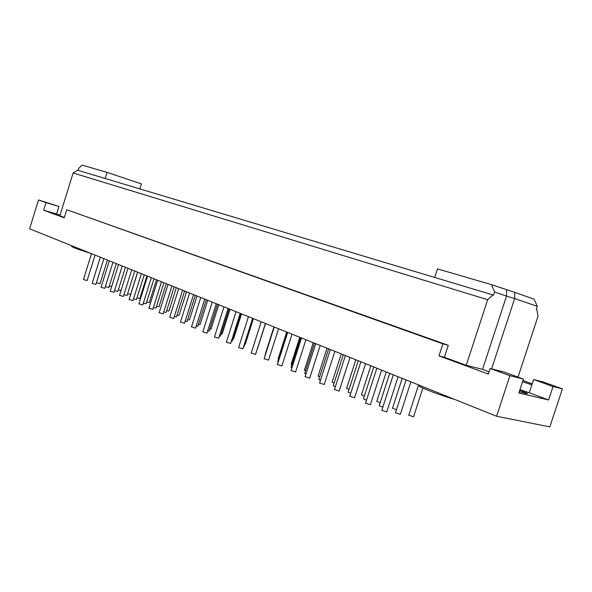 <?xml version="1.0" encoding="UTF-8"?>
<svg xmlns="http://www.w3.org/2000/svg" width="592" height="592" viewBox="0 0 592 592"><rect width="100%" height="100%" fill="white"/><g stroke="black" fill="none" stroke-linecap="round" stroke-linejoin="round"><path stroke-width="0.89" d="M92.174 283.309L95.867 284.434L103.911 258.645M105.369 286.609L108.832 287.564L116.306 263.618M118.363 289.791L121.02 290.613M101.091 287.224L104.821 288.363L112.961 262.278M114.53 290.605L117.838 291.479L125.408 267.273M127.583 293.773L130.58 294.542L137.588 272.157M110.216 291.22L113.975 292.374L122.226 265.993M123.913 294.683L127.043 295.489L134.71 271.003M137.011 297.843L139.838 298.538L146.934 275.909M119.554 295.312L123.351 296.481L131.698 269.797M133.511 298.856L136.463 299.589L144.226 274.829M146.668 302.001L149.302 302.63L156.488 279.75M129.108 299.5L132.941 300.684L141.399 273.689M143.345 303.126L146.106 303.785L153.972 278.736M156.547 306.256L158.989 306.811L166.263 283.672M138.883 303.792L142.761 304.991L151.33 277.678M153.417 307.492L155.977 308.077L163.94 282.739M166.663 310.615L168.898 311.096L176.268 287.69M148.903 308.18L152.817 309.394L161.498 281.755M163.732 311.969L166.078 312.472L174.144 286.831M177.023 315.07L179.043 315.477L186.51 291.797M159.167 312.68L163.118 313.908L171.917 285.943M174.3 316.542L176.423 316.972L184.6 291.027M187.634 319.636L189.433 319.969L196.995 296.007M169.675 317.29L173.678 318.54L182.595 290.228M185.141 321.234L187.02 321.582L195.308 295.327M198.512 324.305L200.066 324.564L207.733 300.314M180.456 322.018L184.497 323.284L193.54 294.616M196.255 326.044L197.883 326.31L206.282 299.73M209.664 329.093L210.967 329.27L218.737 304.732M191.505 326.858L195.589 328.146L204.758 299.123M207.651 330.965L209.013 331.15L217.53 304.251M221.105 333.992L222.133 334.095L230.007 309.253M202.834 331.831L206.963 333.126L216.265 303.74M219.351 336.012L220.431 336.123L229.067 308.876M232.834 339.009L233.574 339.038L241.566 313.893M214.459 336.922L218.64 338.247L228.075 308.476M231.354 341.184L232.138 341.214L240.892 313.627M244.873 344.152L245.31 344.115L253.413 318.651M226.396 342.154L230.621 343.501L240.197 313.346M243.682 346.483L244.148 346.438L253.036 318.496M257.239 349.398L265.564 323.528M238.643 347.526L242.92 348.888L252.636 318.341M256.358 351.9L265.49 323.498M251.223 353.039L255.552 354.423L265.416 323.469M278.151 358.759L278.58 359.107M264.143 358.7L268.531 360.114L278.543 328.738M277.796 361.564L278.255 361.934M291.109 364.361L291.893 364.864M277.426 364.524L281.866 365.96L292.041 334.154M291.094 367.351L291.923 367.891M304.421 370.111L305.576 370.77M291.086 370.503L295.586 371.968L305.916 339.719M304.769 373.3L305.983 374.003M318.096 376.024L319.65 376.838M305.132 376.66L309.69 378.155L320.183 345.447M318.822 379.413L320.45 380.279M332.156 382.092L334.125 383.068M319.584 382.994L324.201 384.519L334.872 351.345M333.274 385.703L335.353 386.731M346.609 388.337L349.021 389.469M334.458 389.514L339.142 391.068L349.99 357.413M348.148 392.17L350.693 393.377M361.475 394.76L364.354 396.055M349.776 396.226L354.534 397.809L365.56 363.666M363.458 398.83L366.507 400.207M376.771 401.361L380.153 402.826M365.56 403.145L370.385 404.765L381.603 370.104M379.228 405.69L382.809 407.237M392.518 408.169L396.433 409.782M109.35 285.899L111.644 286.654M83.457 279.483L87.113 280.601L95.053 255.085M408.732 415.17L413.519 416.798L422.866 388.063M395.471 412.757L400.31 414.393L410.878 381.855M381.825 410.271L386.731 411.928L398.135 376.741M519.295 391.638C525.97 393.65 528.552 394.183 527.043 393.229L519.739 390.283M418.781 385.022L419.173 386.11C422.429 388.515 440.766 395.419 454.471 399.348M45.998 202.642L58.948 206.46L56.625 213.964L43.66 210.227L45.998 202.642L38.502 199.963L29.6 228.815L496.599 416.257L549.827 426.899L562.4 388.87L543.034 381.929L533.592 379.531L531.845 384.822L522.558 381.729M71.713 246.265L71.632 246.546C73.882 247.856 80.186 250.098 90.532 253.272M105.184 178.495L107.078 172.405L141.407 183.853L139.83 188.9M78.114 170.37L78.751 168.32L82.066 165.101L107.078 172.405M489.073 371.783L482.532 369.386L506.515 296.104L514.64 298.523L514.744 292.359L491.493 284.648L494.579 291.989L506.515 296.104L506.678 289.999M491.597 368.868L514.64 298.523L537.277 306.338L534.132 299.197L514.744 292.359M482.532 369.386L466.237 365.301L487.667 299.7L492.973 294.957L77.559 170.2L73.112 172.975L59.859 215.784L64.358 217.442M487.667 299.7L73.112 172.975M491.493 284.648L437.481 268.879L434.698 277.456M492.973 294.957L493.543 295.149L494.579 291.989M38.502 199.963L58.948 206.46M496.599 416.257L509.927 375.683L490.154 368.498L488.326 374.077L438.975 355.888L442.89 343.856L66.748 209.716L64.247 217.812L43.66 210.227M442.89 343.856L448.285 345.299L66.748 209.716M448.285 345.299L444.385 357.265L438.975 355.888M444.385 357.265L466.237 365.301M56.625 213.964L60.073 215.096M522.965 380.493L532.171 383.838M562.4 388.87L553.039 386.517L533.592 379.531M553.039 386.517L548.599 399.955L529.233 392.762L531.845 384.822M529.233 392.762L519.954 389.647M537.277 306.338L536.278 309.387L536.796 309.564L538.017 316.254L518.015 377.111M548.599 399.955L518.844 393.014L523.432 379.072L503.755 371.954L490.154 368.498M523.432 379.072L509.927 375.683M96.415 282.687L100.026 283.731L107.411 260.043M92.16 283.361L100.314 257.202M101.077 287.268L109.335 260.82M110.201 291.271L118.555 264.52M119.532 295.371L127.998 268.309M129.086 299.559L137.662 272.187M138.868 303.851L147.556 276.161M148.881 308.247L157.687 280.223M159.144 312.746L168.061 284.389M169.652 317.364L178.695 288.659M180.434 322.092L189.595 293.033M191.482 326.939L200.769 297.517M202.812 331.905L212.232 302.12M214.437 337.011L223.991 306.841M226.366 342.243L236.06 311.688M265.497 353.394L273.948 326.895M238.613 347.615L248.455 316.661M278.122 358.856L286.698 332.008M264.824 356.029L274.096 326.954M251.193 353.135L261.176 321.767M291.079 364.457L299.781 337.262M277.766 361.668L287.179 332.201M264.113 358.804L274.251 327.013M304.392 370.215L313.227 342.657M291.064 367.462L300.618 337.595M277.396 364.628L287.69 332.408M318.067 376.127L327.036 348.2M304.732 373.411L314.433 343.145M291.049 370.622L301.506 337.951M332.119 382.203L341.229 353.898M318.785 379.531L328.641 348.843M305.087 376.778L315.714 343.656M346.572 388.456L355.822 359.758M333.237 385.821L343.249 354.712M319.539 383.12L330.336 349.524M361.431 394.879L370.836 365.782M348.103 392.296L358.286 360.743M334.413 389.647L345.388 355.57M376.727 401.494L386.28 371.983M363.414 398.964L373.759 366.951M349.731 396.366L360.883 361.786M392.474 408.302L402.183 378.362M379.176 405.831L389.699 373.352M365.508 403.285L376.86 368.194M83.442 279.535L91.494 253.657M408.687 415.318L418.559 384.933M395.419 412.905L406.119 379.946M381.773 410.426L393.317 374.803M526.895 393.673L527.043 393.229M419.439 385.288L419.173 386.11M71.869 245.784L71.632 246.546"/></g></svg>
